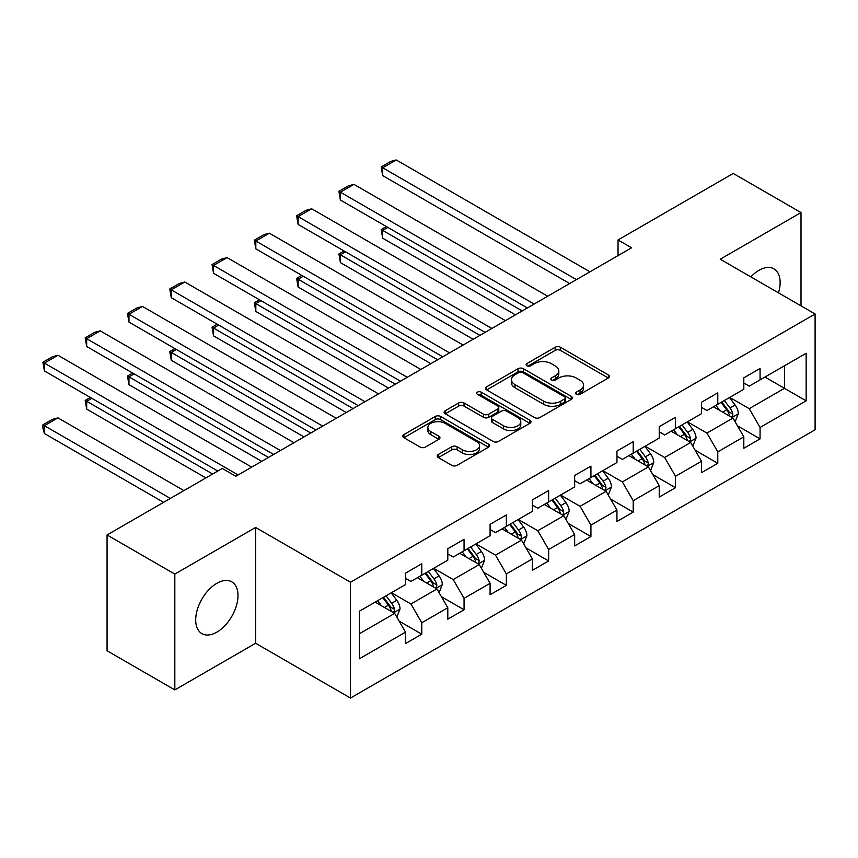 <?xml version="1.0" encoding="UTF-8"?>
<svg xmlns="http://www.w3.org/2000/svg" width="858" height="858" viewBox="0 0 858 858"><rect width="100%" height="100%" fill="white"/><g stroke="black" fill="none" stroke-linecap="round" stroke-linejoin="round"><path stroke-width="1.29" d="M576.361 394.315A2.638 1.523 0 0 0 580.083 394.315L608.354 377.992A3.764 2.177 0 0 0 609.459 376.458A3.764 2.177 0 0 0 608.354 374.925L560.467 347.276A3.764 2.177 0 0 0 555.147 347.276L526.876 363.588A2.638 1.523 0 0 0 526.104 364.671A2.638 1.523 0 0 0 526.876 365.744A2.638 1.523 0 0 0 530.598 365.744L534.255 363.631A12.044 6.95 0 0 1 551.286 363.631L555.276 365.937A12.044 6.95 0 0 1 558.805 370.849A12.044 6.95 0 0 1 555.276 375.772L551.619 377.885A2.638 1.523 0 0 0 550.847 378.957A2.638 1.523 0 0 0 551.619 380.03A2.638 1.523 0 0 0 555.34 380.03L558.998 377.917A12.044 6.95 0 0 1 576.029 377.917L580.019 380.223A12.044 6.95 0 0 1 583.547 385.135A12.044 6.95 0 0 1 580.019 390.058L576.361 392.17A2.638 1.523 0 0 0 575.589 393.243A2.638 1.523 0 0 0 576.361 394.315L576.361 392.17M216.849 632.153A29.901 17.267 120 0 0 236.379 605.802A29.901 17.267 120 0 0 231.799 581.842A29.901 17.267 120 0 0 216.849 583.322A29.901 17.267 120 0 0 197.308 609.673A29.901 17.267 120 0 0 201.898 633.633A29.901 17.267 120 0 0 216.849 632.153M778.506 292.857A29.901 17.267 120 0 0 773.937 268.844A29.901 17.267 120 0 0 758.987 270.324A29.901 17.267 120 0 0 750.857 276.898M438.341 454.493A3.764 2.177 0 0 0 437.237 456.027A3.764 2.177 0 0 0 438.341 457.571L451.769 465.326A3.764 2.177 0 0 0 457.099 465.326L488.492 447.2A3.764 2.177 0 0 0 489.596 445.667A3.764 2.177 0 0 0 488.492 444.122L440.594 416.473A3.764 2.177 0 0 0 435.274 416.473L403.882 434.598A3.764 2.177 0 0 0 402.777 436.143A3.764 2.177 0 0 0 403.882 437.677L420.109 447.05A3.764 2.177 0 0 0 425.429 447.05L438.867 439.285A3.764 2.177 0 0 0 439.972 437.752A3.764 2.177 0 0 0 438.867 436.218L430.823 431.574A10.071 5.813 0 0 1 427.874 427.456A10.071 5.813 0 0 1 434.084 422.093A10.071 5.813 0 0 1 445.055 423.348L476.587 441.559A10.071 5.813 0 0 1 479.536 445.667A10.071 5.813 0 0 1 473.316 451.029A10.071 5.813 0 0 1 462.355 449.774L457.099 446.739A3.764 2.177 0 0 0 451.769 446.739L438.341 454.493L438.341 457.571M255.609 527.456L174.828 574.088L107.068 534.963L107.068 650.782L174.828 689.907L255.609 643.264L350.482 698.047L350.482 582.228L255.609 527.456L255.609 643.264M801.007 305.845L801.007 212.569L720.227 259.213L815.1 313.985L350.482 582.228M801.007 212.569L733.236 173.445L618.028 239.961L618.028 255.609M107.068 534.963L222.265 468.457L235.821 476.276L631.585 247.79L618.028 239.961M534.523 417.556A3.764 2.177 0 0 0 539.843 417.556L571.246 399.42A3.764 2.177 0 0 0 572.34 397.887A3.764 2.177 0 0 0 571.246 396.353L523.348 368.704A3.764 2.177 0 0 0 518.028 368.704L486.625 386.829A3.764 2.177 0 0 0 485.531 388.363A3.764 2.177 0 0 0 486.625 389.897L534.523 417.556M478.507 394.884A2.638 1.523 0 0 1 481.177 395.259L481.177 392.127L529.869 420.238A3.764 2.177 0 0 1 530.973 421.771A3.764 2.177 0 0 1 529.869 423.316L498.466 441.441A3.764 2.177 0 0 1 493.146 441.441L445.259 413.792L445.259 410.714A3.764 2.177 0 0 0 444.154 412.248A3.764 2.177 0 0 0 445.259 413.792M445.259 410.714L458.687 402.96A3.764 2.177 0 0 1 464.017 402.96L483.44 414.167A3.764 2.177 0 0 0 488.76 414.167L497.672 409.03A3.764 2.177 0 0 0 498.777 407.486A3.764 2.177 0 0 0 497.672 405.952L477.445 394.283A2.638 1.523 0 0 1 476.683 393.2A2.638 1.523 0 0 1 478.303 391.795A2.638 1.523 0 0 1 481.177 392.127M350.482 698.047L815.1 429.794L815.1 313.985M399.142 621.117L421.771 634.191L421.771 622.769L447.801 607.743L447.801 619.165L464.06 609.77L464.06 598.348L490.09 583.322L490.09 594.755L506.349 585.36L506.349 573.938L532.378 558.912L532.378 570.334L548.637 560.95L548.637 549.517L574.656 534.502L574.656 545.924L590.926 536.529L590.926 525.107L616.945 510.081L616.945 521.503L633.215 512.119L633.215 500.697L659.234 485.671L659.234 497.093L675.503 487.709L675.503 476.276L701.522 461.25L701.522 472.683L717.781 463.288L717.781 451.866L743.811 436.84L743.811 448.262L760.07 438.878L760.07 427.456L806.155 400.847L806.155 353.271L784.469 365.787L784.469 388.32L806.155 400.847M421.771 634.191L405.512 643.575L405.512 632.153L359.427 658.762L359.427 611.186L405.512 584.577L405.512 573.155L421.771 563.76L421.771 575.192L447.801 560.167L447.801 548.734L464.06 539.35L464.06 550.772L490.09 535.746L490.09 524.324L506.349 514.939L506.349 526.362L532.378 511.336L532.378 499.914L548.637 490.519L548.637 501.941L574.656 486.926L574.656 475.493L590.926 466.109L590.926 477.531L616.945 462.505L616.945 451.083L633.215 441.688L633.215 453.121L659.234 438.095L659.234 426.673L675.503 417.278L675.503 428.7L701.522 413.674L701.522 402.252L717.781 392.867L717.781 404.29L743.811 389.264L743.811 377.842L760.07 368.447L760.07 379.869L806.155 353.271M417.438 577.691L436.958 588.963L410.928 603.989L391.42 592.717M405.512 578.313L410.928 581.445L421.771 575.192M410.928 603.989L421.771 622.769M436.958 588.963L447.801 607.743M459.727 553.281L479.247 564.543L453.217 579.568L433.698 568.296M447.801 553.903L453.217 557.035L464.06 550.772M453.217 579.568L464.06 598.348M479.247 564.543L490.09 583.322M502.016 528.86L521.535 540.132L495.506 555.158L475.986 543.886M490.09 529.493L495.506 532.614L506.349 526.362M495.506 555.158L506.349 573.938M521.535 540.132L532.378 558.912M544.304 504.45L563.813 515.722L537.794 530.737L518.275 519.476M532.378 505.072L537.794 508.204L548.637 501.941M537.794 530.737L548.637 549.517M563.813 515.722L574.656 534.502M586.582 480.03L606.102 491.302L580.083 506.327L560.564 495.055M574.656 480.662L580.083 483.794L590.926 477.531M580.083 506.327L590.926 525.107M606.102 491.302L616.945 510.081M628.871 455.619L648.391 466.891L622.372 481.917L602.852 470.645M616.945 456.241L622.372 459.373L633.215 453.121M622.372 481.917L633.215 500.697M648.391 466.891L659.234 485.671M671.16 431.209L690.679 442.471L664.66 457.496L645.141 446.235M659.234 431.831L664.66 434.963L675.503 428.7M664.66 457.496L675.503 476.276M690.679 442.471L701.522 461.25M713.448 406.789L732.968 418.06L706.938 433.086L687.43 421.814M701.522 407.421L706.938 410.553L717.781 404.29M706.938 433.086L717.781 451.866M732.968 418.06L743.811 436.84M764.95 377.059L784.469 388.32L749.227 408.665L729.708 397.404M743.811 383L749.227 386.132L760.07 379.869M749.227 408.665L760.07 427.456M174.828 574.088L174.828 689.907M359.427 633.719L394.669 613.373L375.15 602.101M394.669 613.373L405.512 632.153M737.44 425.804L760.07 438.878M695.152 450.225L717.781 463.288M652.863 474.635L675.503 487.709M610.574 499.056L633.215 512.119M568.286 523.466L590.926 536.529M526.008 547.876L548.637 560.95M483.719 572.297L506.349 585.36M441.43 596.707L464.06 609.77M577.413 394.691L580.019 393.189A12.044 6.95 0 0 0 583.547 388.266L583.547 385.135M558.805 370.849L558.805 373.981A12.044 6.95 0 0 1 555.276 378.893L552.67 380.405M608.311 378.024L560.467 350.396A3.764 2.177 0 0 0 555.147 350.396L527.927 366.119M571.192 399.453L523.348 371.836A3.764 2.177 0 0 0 518.028 371.836L486.679 389.929M564.585 398.959A2.638 1.523 0 0 0 565.358 397.887A2.638 1.523 0 0 0 564.585 396.814L522.554 372.544A2.638 1.523 0 0 0 518.822 372.544L514.961 374.774A12.044 6.95 0 0 0 511.443 379.686A12.044 6.95 0 0 0 514.961 384.599L543.704 401.19A12.044 6.95 0 0 0 560.735 401.19L564.585 398.959L564.585 402.091A2.638 1.523 0 0 0 565.358 401.018L565.358 397.887M511.443 379.686L511.443 382.818A12.044 6.95 0 0 0 514.961 387.73L514.961 384.599M564.585 402.091L560.735 404.322A12.044 6.95 0 0 1 543.704 404.322L514.961 387.73M445.302 413.813L458.687 406.091L458.687 402.96M498.777 407.486L498.777 410.617A3.764 2.177 0 0 1 497.672 412.151L488.76 417.299A3.764 2.177 0 0 1 483.44 417.299L464.017 406.091A3.764 2.177 0 0 0 458.687 406.091M481.177 395.259L529.815 423.337M503.592 425.804A10.071 5.813 0 0 0 514.564 427.07A10.071 5.813 0 0 0 520.774 421.696A10.071 5.813 0 0 0 517.824 417.589L506.713 411.175A3.764 2.177 0 0 0 501.394 411.175L492.481 416.323A3.764 2.177 0 0 0 491.377 417.857A3.764 2.177 0 0 0 492.481 419.39L503.592 425.804L503.592 428.936A10.071 5.813 0 0 0 514.564 430.201A10.071 5.813 0 0 0 520.774 424.828L520.774 421.696M491.377 417.857L491.377 420.988A3.764 2.177 0 0 0 492.481 422.522L492.481 419.39M503.592 428.936L492.481 422.522M479.536 445.667L479.536 448.798A10.071 5.813 0 0 1 473.316 454.161A10.071 5.813 0 0 1 462.355 452.906L457.099 449.871A3.764 2.177 0 0 0 451.769 449.871L438.384 457.593M427.874 427.456L427.874 430.587A10.071 5.813 0 0 0 430.823 434.695L430.823 431.574M438.813 439.317L430.823 434.695M488.438 447.233L440.594 419.605A3.764 2.177 0 0 0 435.274 419.605L403.925 437.709L403.882 434.598M735.102 421.771L738.33 413.642A10.157 5.867 -120 0 0 735.091 404.997L729.493 397.533M719.744 410.424L715.937 405.351M522.211 310.939L382.689 230.384L382.689 238.213L515.433 314.843M731.391 417.149L732.625 415.851L732.85 414.082A10.157 5.867 -120 0 0 729.944 407.968L724.345 400.504M721.803 401.973L728.002 410.253A5.18 2.992 60 0 1 728.946 411.829L732.85 414.082M721.095 402.381L726.683 409.845A10.157 5.867 60 0 1 729.59 415.958M387.837 227.413L382.689 230.384L381.199 229.526L386.347 226.555M382.689 238.213L381.199 229.526M576.426 279.633L382.689 167.782L382.689 175.611L569.648 283.548M589.972 271.814L396.246 159.953L382.689 167.782L381.199 166.924L390.68 161.443L396.246 159.953M382.689 175.611L381.199 166.924M692.824 446.181L696.042 438.063A10.157 5.867 -120 0 0 692.803 429.408L687.204 421.943M677.455 434.845L673.659 429.772M479.922 335.349L340.401 254.794L340.401 262.623L473.144 339.264M689.103 441.57L690.336 440.261L690.561 438.492A10.157 5.867 -120 0 0 687.655 432.389L682.056 424.914M679.515 426.383L685.724 434.674A5.18 2.992 60 0 1 686.657 436.239L690.561 438.492M678.807 426.791L684.394 434.266A10.157 5.867 60 0 1 687.312 440.369M345.549 251.823L340.401 254.794L338.91 253.936L344.058 250.965M340.401 262.623L338.91 253.936M650.536 470.602L653.753 462.473A10.157 5.867 -120 0 0 650.514 453.828L644.916 446.353M635.167 459.255L631.37 454.182M437.634 359.759L298.112 279.215L298.112 287.033L430.855 363.674M646.814 465.98L648.047 464.682L648.273 462.912A10.157 5.867 -120 0 0 645.366 456.799L639.768 449.335M637.226 450.804L643.436 459.084A5.18 2.992 60 0 1 644.369 460.66L648.273 462.912M636.518 451.211L642.116 458.676A10.157 5.867 60 0 1 645.023 464.789M303.26 276.244L298.112 279.215L296.621 278.357L301.769 275.375M298.112 287.033L296.621 278.357M534.137 304.054L340.401 192.192L340.401 200.021L527.359 307.958M547.683 296.224L353.957 184.373L340.401 192.192L338.91 191.334L348.402 185.854L353.957 184.373M340.401 200.021L338.91 191.334M491.849 328.464L298.112 216.613L298.112 224.431L485.07 332.378M505.405 320.635L311.669 208.784L298.112 216.613L296.621 215.755L306.113 210.274L311.669 208.784M298.112 224.431L296.621 215.755M608.247 495.012L611.475 486.894A10.157 5.867 -120 0 0 608.225 478.238L602.638 470.774M592.878 483.665L589.081 478.592M395.345 384.18L255.823 303.625L255.823 311.454L388.567 388.095M604.536 490.401L605.759 489.092L605.984 487.323A10.157 5.867 -120 0 0 603.077 481.209L597.479 473.745M594.937 475.214L601.147 483.494A5.18 2.992 60 0 1 602.091 485.07L605.984 487.323M594.229 475.622L599.828 483.086A10.157 5.867 60 0 1 602.734 489.199M260.982 300.654L255.823 303.625L254.333 302.767L259.491 299.796M255.823 311.454L254.333 302.767M565.958 519.422L569.186 511.304A10.157 5.867 -120 0 0 565.937 502.649L560.349 495.184M550.589 508.086L546.793 503.013M353.056 408.59L213.535 328.046L213.535 335.864L346.278 412.505M562.247 514.811L563.481 513.513L563.695 511.733A10.157 5.867 -120 0 0 560.789 505.63L555.201 498.155M552.649 499.624L558.858 507.915A5.18 2.992 60 0 1 559.802 509.48L563.695 511.733M551.941 500.032L557.539 507.507A10.157 5.867 60 0 1 560.446 513.61M218.693 325.064L213.535 328.046L212.044 327.177L217.203 324.206M213.535 335.864L212.044 327.177M523.67 543.843L526.898 535.714A10.157 5.867 -120 0 0 523.659 527.069L518.06 519.594M508.311 532.496L504.504 527.423M310.768 433.011L171.257 352.456L171.257 360.285L303.989 436.915M519.959 539.221L521.192 537.923L521.407 536.153A10.157 5.867 -120 0 0 518.5 530.04L512.912 522.576M510.36 524.045L516.57 532.325A5.18 2.992 60 0 1 517.513 533.901L521.407 536.153M509.652 524.452L515.25 531.917A10.157 5.867 60 0 1 518.157 538.03M176.405 349.485L171.257 352.456L169.766 351.598L174.914 348.616M171.257 360.285L169.766 351.598M449.56 352.874L255.823 241.023L255.823 248.852L442.782 356.789M463.116 345.055L269.38 233.204L255.823 241.023L254.333 240.165L263.824 234.684L269.38 233.204M255.823 248.852L254.333 240.165M407.271 377.295L213.535 265.444L213.535 273.262L400.493 381.199M420.828 369.466L227.091 257.614L213.535 265.444L212.044 264.575L221.536 259.105L227.091 257.614M213.535 273.262L212.044 264.575M364.982 401.705L171.257 289.854L171.257 297.683L358.204 405.62M378.539 393.876L184.802 282.025L171.257 289.854L169.766 288.996L179.247 283.515L184.802 282.025M171.257 297.683L169.766 288.996M322.705 426.115L128.968 314.264L128.968 322.093L315.926 430.03M336.25 418.296L142.514 306.445L128.968 314.264L127.477 313.406L136.958 307.925L142.514 306.445M128.968 322.093L127.477 313.406M280.416 450.536L86.679 338.685L86.679 346.503L273.638 454.45M293.962 442.707L100.236 330.856L86.679 338.685L85.189 337.827L94.67 332.346L100.236 330.856M86.679 346.503L85.189 337.827M481.381 568.253L484.609 560.135A10.157 5.867 -120 0 0 481.37 551.48L475.772 544.015M466.023 556.906L462.215 551.833M268.479 457.421L128.968 376.866L128.968 384.695L261.711 461.336M477.67 563.642L478.903 562.333L479.129 560.564A10.157 5.867 -120 0 0 476.222 554.45L470.624 546.986M468.082 548.455L474.281 556.745A5.18 2.992 60 0 1 475.225 558.311L479.129 560.564M467.374 548.863L472.962 556.338A10.157 5.867 60 0 1 475.868 562.44M134.116 373.895L128.968 376.866L127.477 376.008L132.625 373.037M128.968 384.695L127.477 376.008M439.092 592.674L442.32 584.545A10.157 5.867 -120 0 0 439.082 575.9L433.483 568.425M423.734 581.327L419.927 576.254M212.645 474.013L86.679 401.287L86.679 409.105L205.866 477.917M435.381 588.052L436.615 586.754L436.84 584.984A10.157 5.867 -120 0 0 433.934 578.871L428.335 571.396M425.793 572.865L431.992 581.156A5.18 2.992 60 0 1 432.936 582.732L436.84 584.984M425.085 573.283L430.673 580.748A10.157 5.867 60 0 1 433.58 586.861M91.827 398.305L86.679 401.287L85.189 400.418L90.337 397.447M86.679 409.105L85.189 400.418M396.814 617.084L400.032 608.965A10.157 5.867 -120 0 0 396.793 600.31L391.194 592.846M170.356 498.423L44.391 425.697L57.947 417.878L183.912 490.594M381.445 605.737L377.649 600.664M44.391 433.526L42.9 427.97L42.9 424.839L44.391 425.697L44.391 433.526L163.578 502.338M393.093 612.462L394.326 611.164L394.551 609.395A10.157 5.867 -120 0 0 391.645 603.281L386.046 595.817M383.505 597.286L389.714 605.566A5.18 2.992 60 0 1 390.647 607.142L394.551 609.395M382.797 597.694L388.395 605.158A10.157 5.867 60 0 1 391.302 611.271M42.9 424.839L52.392 419.358L57.947 417.878M238.127 474.946L44.391 363.095L44.391 370.924L217.793 471.031M251.684 467.127L57.947 355.276L44.391 363.095L42.9 362.237L52.392 356.756L57.947 355.276M44.391 370.924L42.9 362.237M580.019 393.189L580.019 390.058M551.619 380.03L551.619 377.885M555.276 378.893L555.276 375.772M526.876 365.744L526.876 363.588M555.147 350.396L555.147 347.276M560.467 350.396L560.467 347.276M608.354 377.992L608.354 374.925M486.625 389.897L486.625 386.829M518.028 371.836L518.028 368.704M523.348 371.836L523.348 368.704M571.246 399.42L571.246 396.353M543.704 404.322L543.704 401.19M560.735 404.322L560.735 401.19M464.017 406.091L464.017 402.96M483.44 417.299L483.44 414.167M488.76 417.299L488.76 414.167M497.672 412.151L497.672 409.03M529.869 423.316L529.869 420.238M451.769 449.871L451.769 446.739M457.099 449.871L457.099 446.739M462.355 452.906L462.355 449.774M438.867 439.285L438.867 436.218M435.274 419.605L435.274 416.473M440.594 419.605L440.594 416.473M488.492 447.2L488.492 444.122M731.96 417.481L738.266 413.846M729.944 407.968L735.091 404.997M722.715 412.14L726.683 409.845M689.671 441.891L695.977 438.256M687.655 432.389L692.803 429.408M680.426 436.561L684.394 434.266M647.393 466.312L653.689 462.676M645.366 456.799L650.514 453.828M638.138 460.971L642.116 458.676M605.105 490.722L611.4 487.087M603.077 481.209L608.225 478.238M595.849 485.381L599.828 483.086M562.816 515.143L569.111 511.497M560.789 505.63L565.937 502.649M553.56 509.802L557.539 507.507M520.527 539.553L526.833 535.918M518.5 530.04L523.659 527.069M511.282 534.212L515.25 531.917M478.238 563.963L484.545 560.328M476.222 554.45L481.37 551.48M468.994 558.622L472.962 556.338M435.95 588.384L442.256 584.738M433.934 578.871L439.082 575.9M426.705 583.043L430.673 580.748M393.661 612.794L399.967 609.159M391.645 603.281L396.793 600.31M384.416 607.453L388.395 605.158"/></g></svg>
